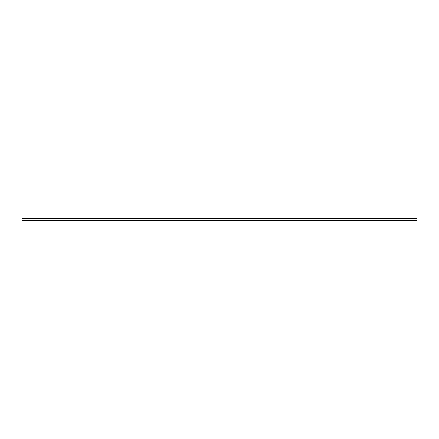 <?xml version="1.0" encoding="UTF-8"?>
<svg xmlns="http://www.w3.org/2000/svg" width="439" height="439" viewBox="0 0 439 439"><rect width="100%" height="100%" fill="white"/><g stroke="black" fill="none" stroke-linecap="round" stroke-linejoin="round"><path stroke-width="0.66" d="M21.95 220.532L417.05 220.532L417.05 218.468L21.95 218.468L21.95 220.532"/></g></svg>
